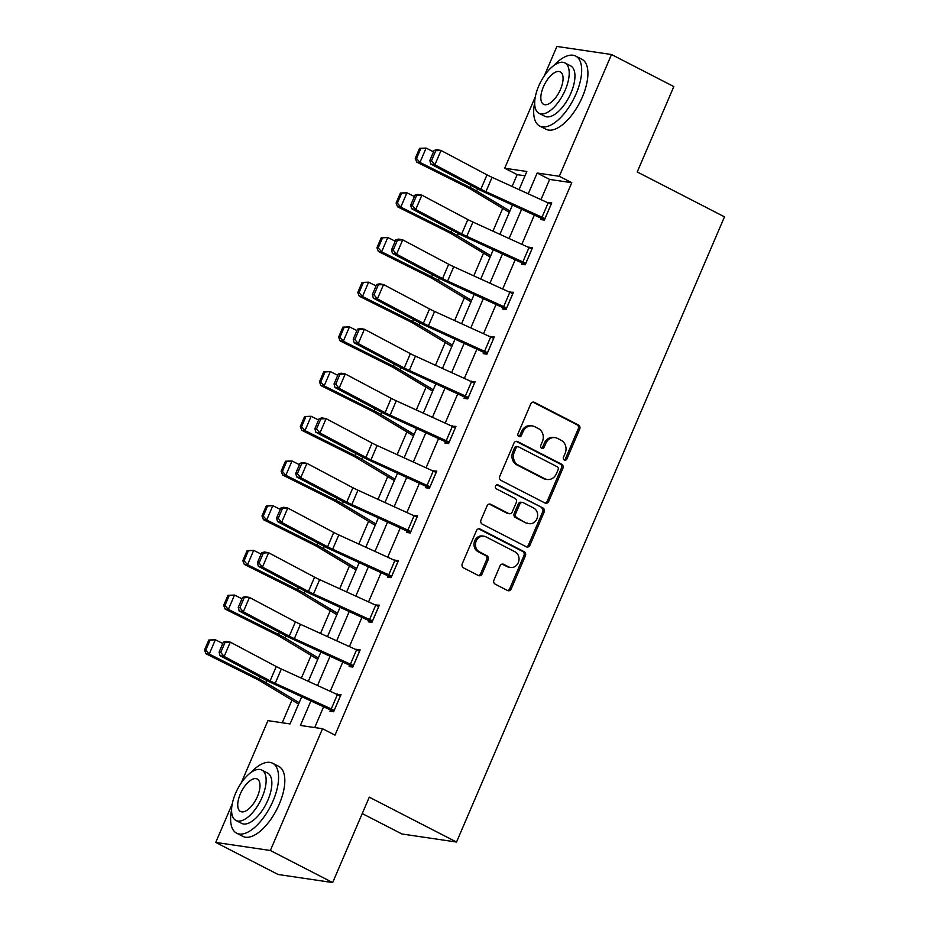 <?xml version="1.0" encoding="UTF-8"?>
<svg xmlns="http://www.w3.org/2000/svg" width="929" height="929" viewBox="0 0 929 929"><rect width="100%" height="100%" fill="white"/><g stroke="black" fill="none" stroke-linecap="round" stroke-linejoin="round"><path stroke-width="1.39" d="M564.356 460.041A2.16 1.904 98.4 0 0 566.911 458.949L579.719 429.07A3.089 2.717 98.4 0 0 578.477 425.006L534.43 402.35A3.089 2.717 98.4 0 0 530.773 403.894L517.976 433.785A2.16 1.904 98.4 0 0 521.401 435.538L523.05 431.671A9.882 8.698 98.4 0 1 532.329 425.923A9.882 8.698 98.4 0 1 534.744 426.701L538.414 428.594A9.882 8.698 98.4 0 1 542.385 441.623L540.724 445.49A2.16 1.904 98.4 0 0 544.15 447.244L545.811 443.377A9.882 8.698 98.4 0 1 555.089 437.629A9.882 8.698 98.4 0 1 557.505 438.407L561.174 440.3A9.882 8.698 98.4 0 1 565.146 453.329L563.485 457.196A2.16 1.904 98.4 0 0 564.356 460.041M564.17 459.936A2.16 1.904 98.4 0 0 565.436 458.74L578.244 428.85A3.089 2.717 98.4 0 0 577.002 424.785L532.956 402.129A3.089 2.717 98.4 0 0 532.921 402.106M518.649 436.525A2.16 1.904 98.4 0 0 519.915 435.329L521.575 431.462L523.05 431.671M541.41 448.231A2.16 1.904 98.4 0 0 542.675 447.035L544.336 443.168L545.811 443.377M493.938 580.091A3.089 2.717 98.4 0 0 495.18 584.155L507.536 590.519A3.089 2.717 98.4 0 0 511.194 588.963L525.419 555.774A3.089 2.717 98.4 0 0 524.177 551.698L480.13 529.042A3.089 2.717 98.4 0 0 476.472 530.598L462.247 563.787A3.089 2.717 98.4 0 0 463.49 567.863L478.423 575.539A3.089 2.717 98.4 0 0 482.07 573.983L488.155 559.781A3.089 2.717 98.4 0 0 486.912 555.705L479.515 551.896A8.256 7.269 98.4 0 1 475.799 542.141A8.256 7.269 98.4 0 1 483.951 536.207A8.256 7.269 98.4 0 1 485.96 536.857L514.968 551.768A8.256 7.269 98.4 0 1 518.684 561.534A8.256 7.269 98.4 0 1 510.532 567.468A8.256 7.269 98.4 0 1 508.511 566.818L503.681 564.333A3.089 2.717 98.4 0 0 500.023 565.889L493.938 580.091M544.301 75.83L556.901 46.45L611.503 54.521L673.827 86.571L637.236 171.958L724.492 216.84L456.534 842.046L369.266 797.163L332.675 882.55L270.351 850.488L215.737 842.429L232.238 803.933M611.503 54.521L559.304 176.289L537.171 173.026L528.253 193.824M310.948 700.838L300.404 725.444L322.537 728.719L335.009 735.129L571.776 182.699L559.304 176.289M322.537 728.719L270.351 850.488M545.033 503.042A3.089 2.717 98.4 0 0 548.679 501.497L562.904 468.309A3.089 2.717 98.4 0 0 561.662 464.233L517.616 441.577A3.089 2.717 98.4 0 0 513.958 443.133L499.744 476.322A3.089 2.717 98.4 0 0 500.975 480.386L545.033 503.042M544.162 512.042L529.936 545.23A3.089 2.717 98.4 0 1 526.29 546.786L482.232 524.13A3.089 2.717 98.4 0 1 480.99 520.054L487.086 505.852A3.089 2.717 98.4 0 1 490.733 504.296L508.593 513.482A3.089 2.717 98.4 0 0 512.251 511.937L516.292 502.508A3.089 2.717 98.4 0 0 515.049 498.443L496.446 488.875A2.16 1.904 98.4 0 1 498.141 484.938L542.919 507.966A3.089 2.717 98.4 0 1 544.162 512.042L542.687 511.821L528.462 545.009L529.936 545.23M362.24 813.572L401.92 833.975L456.534 842.046M571.776 182.699L549.643 179.436L540.98 199.63M534.419 214.947L521.819 244.327M515.258 259.644L502.67 289.024M496.098 304.352L483.51 333.72M476.937 349.049L464.349 378.417M457.788 393.745L445.188 423.113M438.627 438.442L426.039 467.821M419.467 483.138L406.879 512.518M400.306 527.835L387.718 557.214M381.157 572.543L368.558 601.911M361.996 617.239L349.409 646.607M342.836 661.936L330.248 691.304M323.675 706.632L314.71 727.558M541.293 218.118L540.678 219.546L544.371 220.092L551.745 202.894L547.878 202.766M522.144 262.814L521.529 264.242L525.21 264.788L532.584 247.602L528.717 247.462M502.984 307.511L502.368 308.939L506.061 309.485L513.423 292.298L509.556 292.159M483.823 352.207L483.208 353.635L486.901 354.181L494.263 336.995L490.407 336.855M464.663 396.904L464.047 398.344L467.74 398.878L475.114 381.691L471.247 381.564M445.514 441.6L444.898 443.04L448.579 443.586L455.953 426.388L452.086 426.26M426.353 486.297L425.737 487.737L429.43 488.282L436.793 471.084L432.926 470.957M407.192 531.005L406.577 532.433L410.27 532.979L417.632 515.792L413.765 515.653M388.032 575.701L387.416 577.13L391.109 577.675L398.483 560.489L394.616 560.35M368.883 620.398L368.267 621.826L371.948 622.372L379.322 605.185L375.455 605.046M349.722 665.094L349.107 666.534L352.799 667.068L360.162 649.882L356.295 649.754M330.561 709.791L329.946 711.231L333.639 711.777L341.001 694.578L337.134 694.451M525.001 175.79L517.174 174.64L512.1 186.462M502.694 208.41L492.939 231.17M483.533 253.118L473.778 275.867M464.372 297.814L454.629 320.563M445.223 342.511L435.469 365.26M426.063 387.207L416.308 409.956M406.902 431.904L397.147 454.653M387.741 476.6L377.998 499.349M368.592 521.308L358.838 544.057M349.432 566.005L339.677 588.754M330.271 610.701L320.517 633.45M311.11 655.398L301.368 678.147M291.961 700.094L282.242 722.762M332.675 882.55L278.073 874.479L215.737 842.429M241.215 782.973L267.935 720.649L290.069 723.923L301.762 696.645M517.174 174.64L504.702 168.23L535.325 96.79M519.067 189.644L526.836 171.493L504.702 168.23M308.323 681.317L320.923 651.949M327.484 636.62L340.072 607.252M346.645 591.924L359.233 562.556M365.805 547.227L378.393 517.848M384.954 502.531L397.554 473.151M404.115 457.834L416.703 428.455M423.276 413.126L435.864 383.758M442.436 368.43L455.024 339.062M461.585 323.733L474.185 294.365M480.746 279.037L493.334 249.657M499.907 234.34L512.494 204.961M521.692 209.153L509.092 238.521M502.531 253.849L489.943 283.217M483.37 298.546L470.782 327.925M464.21 343.242L451.622 372.622M445.061 387.95L432.461 417.318M425.9 432.647L413.312 462.015M406.739 477.343L394.151 506.711M387.579 522.04L374.991 551.408M368.418 566.736L355.83 596.116M349.269 611.433L336.681 640.813M330.109 656.129L317.521 685.509M549.643 179.436L537.171 173.026M548.052 202.348L551.269 204.008M528.891 247.056L532.108 248.705M509.731 291.752L512.947 293.401M490.582 336.449L493.798 338.098M471.421 381.145L474.638 382.794M452.26 425.842L455.477 427.503M433.1 470.538L436.316 472.199M413.951 515.247L417.167 516.896M394.79 559.943L398.007 561.592M375.63 604.64L378.846 606.289M356.469 649.336L359.686 650.985M337.32 694.033L340.537 695.693M555.089 437.629L553.614 437.42A9.882 8.698 98.4 0 0 544.336 443.168M532.329 425.923L530.854 425.703A9.882 8.698 98.4 0 0 521.575 431.462M545.068 503.065A3.089 2.717 98.4 0 0 547.204 501.277L561.43 468.088A3.089 2.717 98.4 0 0 560.187 464.012L516.141 441.356A3.089 2.717 98.4 0 0 516.106 441.345L517.616 441.577M558.155 469.633A2.16 1.904 98.4 0 0 557.284 466.788L518.614 446.895A2.16 1.904 98.4 0 0 516.059 447.987L514.318 452.063A9.882 8.698 98.4 0 0 518.289 465.092L544.719 478.69A9.882 8.698 98.4 0 0 547.135 479.469A9.882 8.698 98.4 0 0 556.401 473.72L558.155 469.633M518.092 446.733L516.617 446.512A2.16 1.904 98.4 0 0 514.585 447.766L516.059 447.987M547.135 479.469L545.66 479.248A9.882 8.698 98.4 0 1 543.244 478.47L516.814 464.872A9.882 8.698 98.4 0 1 512.843 451.854L514.585 447.766M526.313 546.798A3.089 2.717 98.4 0 0 528.462 545.009M509.347 513.725L507.873 513.505A3.089 2.717 98.4 0 1 507.118 513.272L489.258 504.075A3.089 2.717 98.4 0 0 489.223 504.064M496.864 484.822L542.919 507.966M527.138 523.015A8.256 7.269 98.4 0 0 529.147 523.666A8.256 7.269 98.4 0 0 537.31 517.732A8.256 7.269 98.4 0 0 533.583 507.977L523.364 502.717A3.089 2.717 98.4 0 0 519.717 504.273L515.676 513.691A3.089 2.717 98.4 0 0 516.919 517.767L525.663 522.806A8.256 7.269 98.4 0 0 527.672 523.457L529.147 523.666M522.609 502.473L521.134 502.252A3.089 2.717 98.4 0 0 518.243 504.052L519.717 504.273M525.663 522.806L515.444 517.546A3.089 2.717 98.4 0 1 514.202 513.47L518.243 504.052M542.687 511.821A3.089 2.717 98.4 0 0 541.444 507.757M510.532 567.468L509.057 567.247A8.256 7.269 98.4 0 1 507.037 566.597L502.206 564.112A3.089 2.717 98.4 0 0 502.171 564.1M483.951 536.207L482.476 535.987A8.256 7.269 98.4 0 0 474.313 541.921A8.256 7.269 98.4 0 0 478.04 551.687L479.515 551.896M478.447 575.55A3.089 2.717 98.4 0 0 480.595 573.762L486.68 559.56A3.089 2.717 98.4 0 0 485.437 555.496L478.04 551.687M507.571 590.53A3.089 2.717 98.4 0 0 509.719 588.742L523.944 555.554A3.089 2.717 98.4 0 0 522.702 551.489L478.656 528.833A3.089 2.717 98.4 0 0 478.621 528.81M419.536 148.338L415.24 158.36L416.54 158.487L420.837 148.466L419.536 148.338L426.097 148.094L433.541 151.81M420.837 148.466L426.097 148.094L419.954 162.412L470.039 187.426A23.597 3.217 23.2 0 1 476.612 190.991L509.916 210.999M416.54 158.487L419.954 162.412L416.726 162.099L415.24 158.36M509.313 212.393A11.009 1.498 23.2 0 1 509.301 212.381L471.189 189.493A15.735 2.148 -156.8 0 0 466.799 187.112L416.726 162.099M544.986 218.652L544.94 218.629A11.009 1.498 -156.8 0 0 542.013 217.212L485.925 191.664A15.735 2.148 23.2 0 1 480.862 189.179L434.9 164.793L430.766 164.015L476.728 188.413A23.597 3.217 -156.8 0 0 484.323 192.129L544.51 219.767M434.133 150.428L436.909 149.685L441.031 150.463L434.9 164.793L431.486 160.763L435.782 150.73L434.133 150.428L429.837 160.45L431.486 160.763M551.129 204.334L551.083 204.31A11.009 1.498 -156.8 0 0 548.156 202.894L492.068 177.334A15.735 2.148 23.2 0 1 487.005 174.861L441.031 150.463L435.782 150.73M429.837 160.45L430.766 164.015M534.674 102.689A39.332 17.86 -62.8 0 0 539.691 126.03A39.332 17.86 -62.8 0 0 576.131 93.771A39.332 17.86 -62.8 0 0 575.678 56.065A39.332 17.86 -62.8 0 0 553.777 65.564M539.691 126.03L545.927 129.236A39.332 17.86 -62.8 0 0 582.367 96.976A39.332 17.86 -62.8 0 0 581.914 59.27L575.678 56.065M564.902 62.917L570.638 65.866A28.323 12.855 117.2 0 1 570.963 93.005A28.323 12.855 117.2 0 1 544.731 116.23L538.994 113.28A28.323 12.855 -62.8 0 0 565.227 90.055A28.323 12.855 -62.8 0 0 564.902 62.917A28.323 12.855 -62.8 0 0 538.669 86.142A28.323 12.855 -62.8 0 0 538.994 113.28M543.395 86.838A18.255 8.291 -62.8 0 0 543.604 104.327A18.255 8.291 -62.8 0 0 560.512 89.358A18.255 8.291 -62.8 0 0 560.303 71.87A18.255 8.291 -62.8 0 0 543.395 86.838M231.588 809.844A39.332 17.86 -62.8 0 0 236.605 833.174A39.332 17.86 -62.8 0 0 273.045 800.926A39.332 17.86 -62.8 0 0 272.592 763.22A39.332 17.86 -62.8 0 0 250.691 772.707M236.605 833.174L242.841 836.379A39.332 17.86 -62.8 0 0 279.281 804.131A39.332 17.86 -62.8 0 0 278.828 766.425L272.592 763.22M261.815 770.071L267.552 773.021A28.323 12.855 117.2 0 1 267.877 800.159A28.323 12.855 117.2 0 1 241.645 823.384L235.908 820.435A28.323 12.855 -62.8 0 0 262.152 797.21A28.323 12.855 -62.8 0 0 261.815 770.071A28.323 12.855 -62.8 0 0 235.583 793.285A28.323 12.855 -62.8 0 0 235.908 820.435M240.309 793.981A18.255 8.291 -62.8 0 0 240.518 811.481A18.255 8.291 -62.8 0 0 257.426 796.513A18.255 8.291 -62.8 0 0 257.217 779.025A18.255 8.291 -62.8 0 0 240.309 793.981M400.387 193.035L396.091 203.068L397.38 203.184L401.676 193.162L400.387 193.035L406.937 192.791L414.38 196.507M401.676 193.162L406.937 192.791L400.794 207.109L450.879 232.122A23.597 3.217 23.2 0 1 457.463 235.687L490.756 255.696M397.38 203.184L400.794 207.109L397.566 206.807L396.091 203.068M490.152 257.089A11.009 1.498 23.2 0 1 490.14 257.089L452.028 234.189A15.735 2.148 -156.8 0 0 447.65 231.809L397.566 206.807M381.227 237.731L376.93 247.764L378.219 247.892L382.516 237.859L381.227 237.731L387.776 237.487L395.22 241.203M382.516 237.859L387.776 237.487L381.645 251.817L431.718 276.819A23.597 3.217 23.2 0 1 438.302 280.384L471.595 300.392M378.219 247.892L381.645 251.817L378.405 251.504L376.93 247.764M470.991 301.786L432.879 278.886A15.735 2.148 -156.8 0 0 428.49 276.505L378.405 251.504M525.826 263.36L525.779 263.325A11.009 1.498 -156.8 0 0 522.853 261.92L466.764 236.361A15.735 2.148 23.2 0 1 461.701 233.887L415.739 209.489L411.605 208.711L457.579 233.109A23.597 3.217 -156.8 0 0 465.162 236.825L525.349 264.463M414.973 195.125L417.748 194.382L421.882 195.16L415.739 209.489L412.325 205.46L416.622 195.438L414.973 195.125L410.676 205.146L412.325 205.46M531.969 249.03L531.922 249.007A11.009 1.498 -156.8 0 0 528.996 247.59L472.907 222.031A15.735 2.148 23.2 0 1 467.844 219.558L421.882 195.16L416.622 195.438M410.676 205.146L411.605 208.711M506.677 308.056L506.619 308.033A11.009 1.498 -156.8 0 0 503.692 306.616L447.604 281.057A15.735 2.148 23.2 0 1 442.552 278.584L396.578 254.186L392.444 253.408L438.418 277.806A23.597 3.217 -156.8 0 0 446.013 281.522L506.2 309.16M395.812 239.821L398.587 239.078L402.721 239.856L396.578 254.186L393.164 250.156L397.461 240.135L395.812 239.821L391.515 249.855L393.164 250.156M512.808 293.727L512.762 293.703A11.009 1.498 -156.8 0 0 509.835 292.287L453.747 266.739A15.735 2.148 23.2 0 1 448.684 264.254L402.721 239.856L397.461 240.135M391.515 249.855L392.444 253.408M362.066 282.428L357.77 292.461L359.058 292.589L363.355 282.555L362.066 282.428L368.627 282.184L376.059 285.9M363.355 282.555L368.627 282.184L362.484 296.514L412.557 321.515A23.597 3.217 23.2 0 1 419.142 325.08L452.435 345.089M359.058 292.589L362.484 296.514L359.256 296.2L357.77 292.461M451.842 346.482A11.009 1.498 23.2 0 1 451.831 346.482L413.719 323.582A15.735 2.148 -156.8 0 0 409.329 321.202L359.256 296.2M342.906 327.136L338.609 337.157L339.909 337.285L344.206 327.252L342.906 327.136L349.467 326.88L356.91 330.596M344.206 327.252L349.467 326.88L343.324 341.21L393.408 366.212A23.597 3.217 23.2 0 1 399.981 369.788L433.286 389.785M339.909 337.285L343.324 341.21L340.095 340.897L338.609 337.157M432.682 391.19A11.009 1.498 23.2 0 1 432.67 391.179L394.558 368.279A15.735 2.148 -156.8 0 0 390.168 365.898L340.095 340.897M323.756 371.832L319.46 381.854L320.749 381.982L325.045 371.948L323.756 371.832L330.306 371.577L337.75 375.293M325.045 371.948L330.306 371.577L324.163 385.907L374.248 410.908A23.597 3.217 23.2 0 1 380.82 414.485L414.125 434.482M320.749 381.982L324.163 385.907L320.935 385.593L319.46 381.854M413.521 435.887A11.009 1.498 23.2 0 1 413.51 435.875L375.397 412.975A15.735 2.148 -156.8 0 0 371.019 410.595L320.935 385.593M493.659 338.423L487.47 352.73A11.009 1.498 -156.8 0 0 484.543 351.313L428.455 325.754A15.735 2.148 23.2 0 1 423.392 323.28L377.418 298.883L373.295 298.104L419.258 322.502A23.597 3.217 -156.8 0 0 426.852 326.218L487.04 353.856M376.651 284.518L379.427 283.786L383.561 284.553L377.418 298.883L374.015 294.865L378.312 284.831L376.651 284.518L372.355 294.551L374.015 294.865M493.601 338.4A11.009 1.498 -156.8 0 0 490.675 336.983L434.586 311.436A15.735 2.148 23.2 0 1 429.535 308.951L383.561 284.553L378.312 284.831M372.355 294.551L373.295 298.104M474.498 383.12L468.309 397.426A11.009 1.498 -156.8 0 0 465.383 396.009L409.294 370.462A15.735 2.148 23.2 0 1 404.231 367.977L358.269 343.579L354.135 342.801L400.097 367.199A23.597 3.217 -156.8 0 0 407.692 370.926L467.879 398.564M357.502 329.214L360.278 328.483L364.4 329.249L358.269 343.579L354.855 339.561L359.151 329.528L357.502 329.214L353.206 339.248L354.855 339.561M474.452 383.096A11.009 1.498 -156.8 0 0 471.526 381.68L415.437 356.132A15.735 2.148 23.2 0 1 410.374 353.647L364.4 329.249L359.151 329.528M353.206 339.248L354.135 342.801M455.338 427.828L449.148 442.123A11.009 1.498 -156.8 0 0 446.222 440.706L390.134 415.158A15.735 2.148 23.2 0 1 385.07 412.673L339.108 388.276L334.974 387.509L380.948 411.907A23.597 3.217 -156.8 0 0 388.531 415.623L448.719 443.261M338.342 373.922L341.117 373.179L345.251 373.957L339.108 388.276L335.694 384.258L339.991 374.224L338.342 373.922L334.045 383.944L335.694 384.258M455.291 427.793A11.009 1.498 -156.8 0 0 452.365 426.388L396.277 400.829A15.735 2.148 23.2 0 1 391.214 398.355L345.251 373.957L339.991 374.224M334.045 383.944L334.974 387.509M304.596 416.529L300.299 426.55L301.588 426.678L305.885 416.656L304.596 416.529L311.145 416.285L318.589 420.001M305.885 416.656L311.145 416.285L305.002 430.603L355.087 455.605A23.597 3.217 23.2 0 1 361.671 459.181L394.964 479.19M301.588 426.678L305.002 430.603L301.774 430.29L300.299 426.55M394.361 480.583A11.009 1.498 23.2 0 1 394.361 480.572L356.248 457.683A15.735 2.148 -156.8 0 0 351.859 455.303L301.774 430.29M430.046 486.842L429.988 486.819A11.009 1.498 -156.8 0 0 427.061 485.402L370.973 459.855A15.735 2.148 23.2 0 1 365.921 457.37L319.948 432.972L315.814 432.206L361.787 456.603A23.597 3.217 -156.8 0 0 369.382 460.319L429.57 487.957M319.181 418.619L321.957 417.876L326.091 418.654L319.948 432.972L316.534 428.954L320.83 418.921L319.181 418.619L314.885 428.641L316.534 428.954M436.177 472.524L436.131 472.501A11.009 1.498 -156.8 0 0 433.204 471.084L377.116 445.525A15.735 2.148 23.2 0 1 372.053 443.052L326.091 418.654L320.83 418.921M314.885 428.641L315.814 432.206M285.435 461.225L281.139 471.258L282.428 471.375L286.724 461.353L285.435 461.225L291.996 460.981L299.428 464.697M286.724 461.353L291.996 460.981L285.853 475.3L335.926 500.313A23.597 3.217 23.2 0 1 342.511 503.878L375.804 523.886M282.428 471.375L285.853 475.3L282.625 474.998L281.139 471.258M375.211 525.28A11.009 1.498 23.2 0 1 375.2 525.28L337.088 502.38A15.735 2.148 -156.8 0 0 332.698 499.999L282.625 474.998M410.885 531.551L410.827 531.516A11.009 1.498 -156.8 0 0 407.901 530.111L351.824 504.552A15.735 2.148 23.2 0 1 346.761 502.078L300.787 477.68L296.665 476.902L342.627 501.3A23.597 3.217 -156.8 0 0 350.221 505.016L410.409 532.654M300.021 463.316L302.796 462.572L306.93 463.35L300.787 477.68L297.385 473.651L301.681 463.629L300.021 463.316L295.724 473.337L297.385 473.651M417.028 517.221L416.97 517.198A11.009 1.498 -156.8 0 0 414.044 515.781L357.955 490.222A15.735 2.148 23.2 0 1 352.904 487.748L306.93 463.35L301.681 463.629M295.724 473.337L296.665 476.902M266.275 505.922L261.978 515.955L263.279 516.083L267.575 506.05L266.275 505.922L272.836 505.678L280.279 509.394M267.575 506.05L272.836 505.678L266.693 520.008L316.777 545.009A23.597 3.217 23.2 0 1 323.35 548.574L356.655 568.583M263.279 516.083L266.693 520.008L263.464 519.694L261.978 515.955M356.051 569.976A11.009 1.498 23.2 0 1 356.039 569.976L317.927 547.076A15.735 2.148 -156.8 0 0 313.537 544.696L263.464 519.694M391.724 576.247L391.678 576.224A11.009 1.498 -156.8 0 0 388.752 574.807L332.663 549.248A15.735 2.148 23.2 0 1 327.6 546.775L281.638 522.377L277.504 521.599L323.466 545.997A23.597 3.217 -156.8 0 0 331.061 549.713L391.248 577.35M280.872 508.012L283.647 507.269L287.769 508.047L281.638 522.377L278.224 518.347L282.521 508.326L280.872 508.012L276.575 518.045L278.224 518.347M397.867 561.917L397.821 561.894A11.009 1.498 -156.8 0 0 394.895 560.477L338.806 534.93A15.735 2.148 23.2 0 1 333.743 532.445L287.769 508.047L282.521 508.326M276.575 518.045L277.504 521.599M247.126 550.618L242.829 560.651L244.118 560.779L248.415 550.746L247.126 550.618L253.675 550.374L261.119 554.09M248.415 550.746L253.675 550.374L247.532 564.704L297.617 589.706A23.597 3.217 23.2 0 1 304.189 593.271L337.494 613.279M244.118 560.779L247.532 564.704L244.304 564.391L242.829 560.651M336.89 614.673A11.009 1.498 23.2 0 1 336.879 614.673L298.766 591.773A15.735 2.148 -156.8 0 0 294.388 589.392L244.304 564.391M372.564 620.944L372.517 620.92A11.009 1.498 -156.8 0 0 369.591 619.504L313.503 593.945A15.735 2.148 23.2 0 1 308.44 591.471L262.477 567.073L258.343 566.295L304.317 590.693A23.597 3.217 -156.8 0 0 311.9 594.409L372.088 622.047M261.711 552.709L264.486 551.977L268.62 552.743L262.477 567.073L259.063 563.044L263.36 553.022L261.711 552.709L257.414 562.742L259.063 563.044M378.707 606.614L378.66 606.591A11.009 1.498 -156.8 0 0 375.734 605.174L319.646 579.626A15.735 2.148 23.2 0 1 314.583 577.141L268.62 552.743L263.36 553.022M257.414 562.742L258.343 566.295M227.965 595.315L223.668 605.348L224.957 605.476L229.254 595.443L227.965 595.315L234.514 595.071L241.958 598.787M229.254 595.443L234.514 595.071L228.371 609.401L278.456 634.402A23.597 3.217 23.2 0 1 285.04 637.979L318.333 657.976M224.957 605.476L228.371 609.401L225.143 609.087L223.668 605.348M317.73 659.381A11.009 1.498 23.2 0 1 317.73 659.369L279.617 636.47A15.735 2.148 -156.8 0 0 275.228 634.089L225.143 609.087M353.415 665.64L353.357 665.617A11.009 1.498 -156.8 0 0 350.43 664.2L294.342 638.653A15.735 2.148 23.2 0 1 289.279 636.168L243.317 611.77L239.183 610.992L285.157 635.39A23.597 3.217 -156.8 0 0 292.751 639.117L352.939 666.755M242.55 597.405L245.326 596.673L249.46 597.44L243.317 611.77L239.903 607.752L244.199 597.719L242.55 597.405L238.254 607.438L239.903 607.752M353.357 665.617L359.5 651.287A11.009 1.498 -156.8 0 0 356.573 649.87L300.485 624.323A15.735 2.148 23.2 0 1 295.422 621.838L249.46 597.44L244.199 597.719M238.254 607.438L239.183 610.992M208.804 640.023L204.508 650.045L205.797 650.172L210.093 640.139L208.804 640.023L215.354 639.767L222.797 643.483M210.093 640.139L215.354 639.767L209.222 654.097L259.296 679.099A23.597 3.217 23.2 0 1 265.88 682.676L299.173 702.672M205.797 650.172L209.222 654.097L205.994 653.784L204.508 650.045M298.581 704.077A11.009 1.498 23.2 0 1 298.569 704.066L260.457 681.166A15.735 2.148 -156.8 0 0 256.067 678.785L205.994 653.784M334.254 710.337L334.196 710.313A11.009 1.498 -156.8 0 0 331.27 708.897L275.193 683.349A15.735 2.148 23.2 0 1 270.13 680.864L224.156 656.466L220.034 655.7L265.996 680.098A23.597 3.217 -156.8 0 0 273.59 683.814L333.778 711.451M223.39 642.113L226.165 641.37L230.299 642.148L224.156 656.466L220.742 652.448L225.05 642.415L223.39 642.113L219.093 652.135L220.742 652.448M340.397 696.018L340.339 695.984A11.009 1.498 -156.8 0 0 337.413 694.578L281.324 669.019A15.735 2.148 23.2 0 1 276.273 666.546L230.299 642.148L225.05 642.415M219.093 652.135L220.034 655.7M565.436 458.74L566.911 458.949M519.915 435.329L521.401 435.538M542.675 447.035L544.15 447.244M532.956 402.129L534.43 402.35M577.002 424.785L578.477 425.006M578.244 428.85L579.719 429.07M560.187 464.012L561.662 464.233M561.43 468.088L562.904 468.309M547.204 501.277L548.679 501.497M512.843 451.854L514.318 452.063M516.814 464.872L518.289 465.092M543.244 478.47L544.719 478.69M489.258 504.075L490.733 504.296M507.118 513.272L508.593 513.482M497.05 484.775L498.141 484.938M514.202 513.47L515.676 513.691M515.444 517.546L516.919 517.767M502.206 564.112L503.681 564.333M507.037 566.597L508.511 566.818M485.437 555.496L486.912 555.705M486.68 559.56L488.155 559.781M480.595 573.762L482.07 573.983M478.656 528.833L480.13 529.042M522.702 551.489L524.177 551.698M523.944 555.554L525.419 555.774M509.719 588.742L511.194 588.963M470.933 185.335L470.039 187.426M477.541 188.831L476.612 190.991M544.94 218.629L551.083 204.31M485.925 191.664L492.068 177.334M480.862 189.179L487.005 174.861M542.013 217.212L548.156 202.894M451.773 230.032L450.879 232.122M458.38 233.527L457.463 235.687M432.612 274.729L431.718 276.819M439.22 278.235L438.302 280.384M525.779 263.325L531.922 249.007M466.764 236.361L472.907 222.031M461.701 233.887L467.844 219.558M522.853 261.92L528.996 247.59M506.619 308.033L512.762 293.703M447.604 281.057L453.747 266.739M442.552 278.584L448.684 264.254M503.692 306.616L509.835 292.287M413.451 319.425L412.557 321.515M420.071 322.932L419.142 325.08M394.302 364.122L393.408 366.212M400.91 367.629L399.981 369.788M375.142 408.818L374.248 410.908M381.749 412.325L380.82 414.485M428.455 325.754L434.586 311.436M423.392 323.28L429.535 308.951M484.543 351.313L490.675 336.983M409.294 370.462L415.437 356.132M404.231 367.977L410.374 353.647M465.383 396.009L471.526 381.68M390.134 415.158L396.277 400.829M385.07 412.673L391.214 398.355M446.222 440.706L452.365 426.388M355.981 453.515L355.087 455.605M362.589 457.022L361.671 459.181M429.988 486.819L436.131 472.501M370.973 459.855L377.116 445.525M365.921 457.37L372.053 443.052M427.061 485.402L433.204 471.084M336.821 498.223L335.926 500.313M343.44 501.718L342.511 503.878M410.827 531.516L416.97 517.198M351.824 504.552L357.955 490.222M346.761 502.078L352.904 487.748M407.901 530.111L414.044 515.781M317.672 542.919L316.777 545.009M324.279 546.426L323.35 548.574M391.678 576.224L397.821 561.894M332.663 549.248L338.806 534.93M327.6 546.775L333.743 532.445M388.752 574.807L394.895 560.477M298.511 587.616L297.617 589.706M305.118 591.123L304.189 593.271M372.517 620.92L378.66 606.591M313.503 593.945L319.646 579.626M308.44 591.471L314.583 577.141M369.591 619.504L375.734 605.174M279.35 632.312L278.456 634.402M285.958 635.819L285.04 637.979M294.342 638.653L300.485 624.323M289.279 636.168L295.422 621.838M350.43 664.2L356.573 649.87M260.19 677.009L259.296 679.099M266.809 680.516L265.88 682.676M334.196 710.313L340.339 695.984M275.193 683.349L281.324 669.019M270.13 680.864L276.273 666.546M331.27 708.897L337.413 694.578"/></g></svg>
